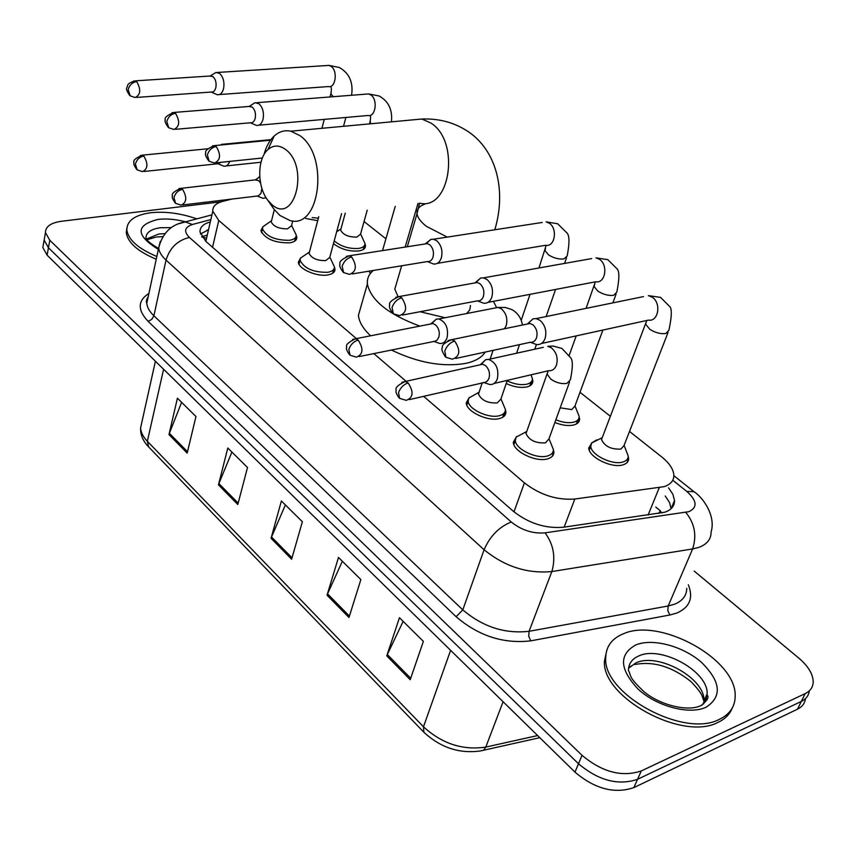 <?xml version="1.0" encoding="UTF-8"?>
<svg xmlns="http://www.w3.org/2000/svg" width="856" height="856" viewBox="0 0 856 856"><rect width="100%" height="100%" fill="white"/><g stroke="black" fill="none" stroke-linecap="round" stroke-linejoin="round"><path stroke-width="1.28" d="M505.404 409.703L505.896 411.832C506.014 415.085 503.906 417.311 499.583 418.509C488.145 421.944 466.135 411.554 466.253 402.855L469.259 397.484M334.418 267.115L334.985 269.073C335.103 272.069 332.759 274.016 327.944 274.915C317.041 277.077 298.38 268.977 298.37 262.129L300.563 257.988M296.24 235.325L296.818 237.23C296.936 240.161 294.539 242.034 289.628 242.858C274.669 242.976 265.082 238.899 260.845 230.639L262.899 226.754L266.665 224.122M553.393 449.785L553.864 451.957C553.971 455.264 551.938 457.543 547.754 458.816C536.198 462.668 513.151 451.519 513.322 442.252L516.596 436.528M364.956 243.832L365.491 245.651C365.587 248.401 363.393 250.166 358.91 250.947C349.419 251.685 340.934 249.256 333.455 243.671M317.715 220.677L305.731 218.473M532.379 378.962L532.839 380.92C532.924 383.873 530.966 385.874 526.954 386.923C520.79 388.132 513.878 386.998 506.206 383.531M370.391 273.449L369.032 271.17M579.159 416.776L579.598 418.777C579.683 421.762 577.8 423.816 573.916 424.94C568.48 426.192 562.135 425.379 554.891 422.5M628.208 456.451L628.625 458.474C628.711 461.502 626.881 463.599 623.168 464.787C612.019 468.714 588.479 457.125 588.768 447.934L592.031 442.499M423.592 396.307L524.418 482.87C539.997 494.929 556.796 500.311 574.815 499.027L664.117 486.657C670.74 484.421 673.982 480.548 673.843 475.048C673.34 469.067 669.274 463 661.624 456.837L629.502 431.435M658.842 513.482L660.222 510.829L661.731 513.022M201.973 237.091L206.36 238.096L205.879 241.232L212.78 211.186L218.772 220.463L356.364 338.591M373.794 353.56L406.097 381.295M232.222 198.956L222.71 201.406C215.819 203.279 212.513 206.542 212.78 211.186M610.382 416.316L580.004 392.294M385.917 238.803L364.067 221.522M210.298 221.95L210.062 222.014C203.118 223.983 199.78 227.343 200.015 232.094L205.868 241.413L513.161 511.139C528.601 523.337 545.336 528.708 563.355 527.253L664.877 512.198C671.393 509.909 674.603 506.003 674.517 500.471L672.891 494.308L668.579 487.856M665.23 496.009L669.51 502.483L671.115 508.699L674.517 500.471M694.205 571.091L798.873 658.168C808.235 666.161 813.018 674.079 813.2 681.911C813.029 687.165 810.354 691.06 805.186 693.606L641.283 770.946C621.895 777.355 602.143 772.155 582.037 755.334L49.787 240.279L45.464 232.639C45.443 226.605 50.739 222.828 61.375 221.287L221.597 201.716M805.453 698.635C804.875 703.332 802.222 706.853 797.492 709.185L633.857 787.616L637.56 779.313C618.203 785.765 598.515 780.586 578.495 763.766L48.45 247.759L44.148 240.087L44.801 236.363L44.148 240.087L48.45 247.759L578.495 763.766C598.515 780.586 618.203 785.765 637.56 779.313L801.334 701.417L637.56 779.313L641.283 770.946M809.284 690.867C808.727 695.564 806.074 699.085 801.334 701.417C806.074 699.085 808.727 695.564 809.284 690.867M200.422 233.998L208.5 229.793M633.857 787.616C614.533 794.133 594.909 788.965 574.986 772.133L47.112 255.184L42.832 247.491L43.495 243.757M168.974 434.581L177.417 398.2L195.96 416.519L187.186 453.081L168.974 434.581L169.37 433.307L187.518 451.722M327.035 595.198L338.484 557.438L360.868 579.566L348.981 617.486L327.035 595.198L327.548 593.861L349.419 616.074M386.773 655.889L399.442 617.711L423.378 641.379L410.206 679.707L386.773 655.889L387.319 654.54L410.698 678.273M218.462 484.86L227.803 448.009L247.502 467.494L237.808 504.516L218.462 484.86L218.89 483.576L238.171 503.135M271.052 538.306L281.389 500.985L302.371 521.732L291.629 559.214L271.052 538.306L271.523 536.99L292.035 557.812M285.38 504.944L271.523 536.99M231.912 452.075L218.89 483.576M403.144 621.37L387.319 654.54M342.346 561.258L327.548 593.861M181.611 402.341L169.37 433.307M623.478 633.75C660.03 617.144 737.241 659.537 735.165 696.538C734.962 706.724 729.751 714.3 719.554 719.275C683.987 738.632 602.752 693.927 605.716 657.954C605.898 646.548 611.815 638.48 623.478 633.75M732.18 708.18C729.804 714.289 725.118 718.997 718.141 722.314C682.585 741.713 601.458 697.019 604.454 660.993L606.936 649.758M285.594 149.49C279.313 144.889 273.428 144.931 267.949 149.586C257.089 158.724 257.035 186.576 267.703 200.111L271.93 204.616C294.571 225.299 309.658 166.974 285.594 149.49M264.033 154.583C266.12 146.59 269.512 140.395 274.188 136.018C279.174 131.524 284.738 129.919 290.858 131.193L299.921 135.623C329.293 155.846 320.08 229.494 290.12 220.581L279.869 215.434L273.76 208.918L269.79 202.615M466.723 313.521L469.751 309.915L470.5 305.549M493.441 301.333L496.501 307.39M485.224 352.062C481.907 357.412 475.529 361.168 466.113 363.319C443.055 367.331 418.103 362.88 391.267 349.965M396.606 282.962L394.787 289.125L397.987 296.486M420.071 311.723L445.141 317.726M419.836 326.115C388.303 314.377 370.819 300.317 367.385 283.957C366.924 278.596 368.915 274.091 373.355 270.453M370.584 335.798C363.115 328.725 359.06 321.899 358.429 315.34L361.5 304.586M156.83 256.479C138.362 248.721 128.368 239.883 126.838 229.964C126.859 220.752 134.756 215.027 150.538 212.769C165.294 211.218 180.712 213.251 196.773 218.869M156.241 259.24C137.795 251.482 127.801 242.633 126.281 232.693L126.827 228.188M668.044 332.492L624.013 445.548L620.921 449.079C611.238 449.56 604.775 446.404 601.511 439.588L602.41 437.245M624.099 445.323L628.197 456.034C628.283 458.87 626.571 460.838 623.082 461.94C612.629 465.611 590.554 454.75 590.811 446.137L591.603 443.055L596.118 440.155L598.098 439.749M530.388 342.293L536.541 344.561C540.478 344.957 543.325 342.924 545.09 338.473C546.909 331.261 545.251 325.248 540.104 320.411L536.102 318.603L533.085 318.774L527.959 323.568M455.809 358.439L530.335 342.282C533.192 342.571 535.246 341.095 536.509 337.863C537.825 332.652 536.616 328.297 532.913 324.799L530.003 323.472L526.526 324.199M602.881 330.063L574.911 406.129L571.701 409.575L560.209 407.83M574.997 405.905L579.148 416.38C579.234 419.183 577.458 421.109 573.82 422.147C568.684 423.313 562.702 422.532 555.865 419.804M477.455 300.852L483.64 303.206C487.439 303.602 490.178 301.547 491.847 297.064C493.527 289.97 491.922 284.128 487.032 279.516L483.437 277.868L480.708 277.986L475.786 282.48M402.555 315.04L477.466 300.852C480.216 301.13 482.195 299.654 483.394 296.39C484.592 291.265 483.437 287.038 479.916 283.7L477.306 282.491L474.224 283.047M531.02 374.81L532.368 378.566C532.453 381.337 530.613 383.21 526.836 384.194C520.962 385.328 514.381 384.216 507.116 380.867M427.315 261.562L433.489 263.98C437.149 264.376 439.781 262.311 441.364 257.795C442.894 250.819 441.354 245.126 436.71 240.739L433.457 239.231L430.985 239.306L426.267 243.564M352.201 273.941L427.347 261.551C430.001 261.84 431.895 260.342 433.029 257.067C434.131 252.028 433.018 247.908 429.669 244.72L427.315 243.618L424.587 244.046M372.093 271.566L371.483 270.764M367.224 210.18L360.536 234.169L356.824 237.123C348.467 237.133 343.074 234.801 340.635 230.136L341.009 228.755M360.601 233.945L364.945 243.457C365.031 246.025 362.976 247.684 358.771 248.411C349.269 249.053 341.073 246.56 334.193 240.932M250.348 122.783L256.425 125.404C259.582 125.768 261.797 123.681 263.081 119.145C264.162 112.575 262.803 107.449 258.972 103.758L255.035 102.677L252.092 104.582M175.566 129.31L250.423 122.772C252.702 123.039 254.307 121.531 255.216 118.235C255.998 113.495 255.013 109.782 252.253 107.107L248.925 106.465M211.186 92.063L217.242 94.706C220.281 95.07 222.4 92.972 223.609 88.446C224.604 81.983 223.277 76.976 219.618 73.434L216.012 72.428L213.337 74.076M136.692 97.413L211.272 92.052C213.465 92.309 214.995 90.8 215.862 87.505C216.579 82.839 215.616 79.223 212.984 76.655L209.955 76.023M318.379 218.173L312.226 217.595M569.55 382.086L548.889 439.021L545.433 442.862C535.663 443.397 529.19 440.284 526.012 433.532L526.868 431.103M483.64 382.439L489.664 384.494C493.238 384.804 495.817 382.9 497.379 378.78C499.048 368.925 496.095 362.473 488.551 359.413L485.844 359.595L481.104 364.271M548.996 438.743L553.372 449.496C553.479 452.599 551.574 454.739 547.647 455.927C536.808 459.512 515.194 449.068 515.344 440.391L516.136 437.149L522.856 433.553M409.371 399.613L485.416 382.258L487.556 380.845L489.001 378.277C490.199 373.302 489.044 369.086 485.545 365.63L482.602 364.249L479.446 364.956M507.287 380.364L500.856 399.185L497.283 402.909C487.77 403.347 481.5 400.405 478.483 394.092L479.221 391.888M433.585 341.309L439.663 343.449C443.13 343.77 445.601 341.844 447.1 337.692C448.619 328.137 445.858 321.899 438.818 318.956L436.357 319.095L431.777 323.525M500.963 398.896L505.393 409.425C505.5 412.474 503.521 414.561 499.455 415.674C488.733 418.873 468.093 409.147 468.189 400.993L468.906 397.987L475.016 394.52M359.178 356.567L434.923 341.266L437.084 340.1L438.839 337.114C439.941 332.214 438.818 328.115 435.49 324.809L432.836 323.557L430.022 324.114M341.587 213.636L329.742 257.356L325.762 260.609C317.137 260.706 311.584 258.309 309.08 253.408L309.487 251.889M256.971 195.949L263.027 198.335L266.088 197.725M329.817 257.078L334.396 266.826C334.503 269.64 332.299 271.459 327.795 272.294C313.435 272.508 304.19 268.506 300.049 260.299L300.52 258.073L304.661 255.27M182.927 204.937L258.255 195.917L260.984 193.381L261.893 188.32M260.577 183.12L258.63 180.584L255.013 179.899M259.721 176.464L258.127 177.952M292.763 220.923L291.543 225.706L287.466 228.841C279.045 228.873 273.642 226.583 271.245 221.961L271.587 220.581M144.108 171.468L217.916 163.742L223.908 166.171C226.487 166.492 228.424 164.908 229.686 161.41M291.607 225.449L296.219 235.015C296.326 237.765 294.068 239.519 289.467 240.29C275.439 240.386 266.441 236.566 262.471 228.83L262.899 226.754L271.491 220.741M217.916 163.742L221.083 162.308M224.968 144.6L222.164 144.183L220.388 145.049M648.11 515.034L659.238 487.717M655.76 507.073L660.254 510.743M564.147 527.146L574.815 499.027M513.985 511.856L524.418 482.87M212.545 247.266L218.772 220.463M210.844 219.575L192.472 224.475C184.543 227.129 183.526 231.452 189.422 237.454L511.267 522C521.625 530.239 532.881 533.855 545.058 532.849L688.93 511.663C697.736 507.383 697.03 500.642 686.833 491.451L672.763 480.237M694.719 492.275L693.938 491.665C702.551 496.962 716.151 515.547 711.09 532.036C711.122 539.162 707.067 544.266 698.924 547.359L692.622 548.942L668.183 605.984L674.432 604.261C682.532 600.966 686.64 595.637 686.769 588.307M673.854 475.69L693.938 491.665L686.833 491.451M688.31 584.734C693.574 597.852 689.765 607.289 676.882 613.046L669.852 615.004L530.72 640.855C503.499 644.001 478.632 635.955 456.12 616.727L148.12 321.364C137.367 309.968 137.623 300.67 148.88 293.469M582.037 755.334L574.986 772.133M805.186 693.606L797.492 709.185M49.787 240.279L47.112 255.184M146.365 301.537L147.264 300.991M685.774 512.391C694.687 523.305 696.977 535.492 692.622 548.942L551.853 571.551L529.072 631.3L668.183 605.984L667.808 610.649L669.852 615.004M545.058 532.849C553.618 544.512 555.886 557.417 551.853 571.551C527.339 573.852 504.762 566.586 484.089 549.745L462.796 609.879C482.827 626.881 504.922 634.029 529.072 631.3L528.74 636.222L530.72 640.855M511.267 522C499.027 526.964 489.964 536.22 484.089 549.745L166.032 260.074L153.887 315.768L462.796 609.879L456.12 616.727M189.422 237.454C177.652 240.247 169.863 247.791 166.032 260.074C161.549 255.933 159.098 251.878 158.681 247.887L160.307 241.349M148.12 297.032L146.783 303.249C147.146 307.379 149.511 311.552 153.887 315.768L151.769 319.395L148.12 321.364M178.818 223.769L185.164 221.939L192.472 224.475M206.703 230.328L208.489 229.847M423.634 732.019L148.634 446.928L147.36 441.289L423.474 726.787L423.891 732.276C440.626 747.695 459.49 753.911 480.484 750.926L483.565 750.241L485.791 747.085L537.632 735.55M142.107 421.088L140.609 427.85C140.855 432.344 143.102 436.828 147.36 441.289L163.592 369.257M450.609 650.325L423.474 726.787C441.985 743.746 462.754 750.509 485.791 747.085L503.093 701.727M628.561 668.204L636.029 662.833C658.189 652.272 705.419 678.391 703.942 700.925L707.131 693.948C706.168 695.853 712.192 696.249 701.513 705.269C689.337 712.074 660.768 705.74 644.033 691.744C627.437 675.919 631.814 676.54 628.422 670.483C628.55 663.668 632.07 658.788 639.004 655.857C661.174 645.36 708.554 671.478 707.131 693.948L705.761 700.219L701.802 705.28M635.965 644.868C652.818 638.03 682.949 646.087 701.492 662.341C720.891 681.59 722.411 696.559 706.05 707.249C689.358 715.092 656.905 706.489 638.223 689.24C619.444 669.167 618.685 654.38 635.965 644.868M705.74 696.977L707.056 699.941M634.885 664.513C653.417 660.939 672.046 666.578 690.771 681.419C704.638 695.693 701.653 696.977 703.942 700.925L703.632 703.964M424.651 204.21C419.14 206.2 416.605 209.356 417.033 213.679L419.558 203.118C450.042 211.132 460.667 141.861 431.05 123.114L421.869 119.016L410.709 120.054M407.285 246.742L417.033 213.679C417.61 217.702 420.735 221.907 426.384 226.316L447.239 237.101M145.927 238.246C145.937 232.682 150.677 229.183 160.179 227.75L171.403 227.61M158.36 249.364C135.516 235.207 135.387 225.224 157.996 219.414C166.524 218.419 175.715 219.232 185.549 221.832M146.718 238.963L158.841 233.998L164.823 233.613M454.697 341.041C450.149 342.464 446.853 345.77 444.788 350.949L445.933 357.305L452.321 359.188C460.025 356.492 460.817 350.446 454.697 341.041L451.808 339.639L447.988 340.613M541.42 343.502L648.452 320.101C658.328 322.049 661.592 303.249 652.336 297.278L648.345 295.62L660.532 297.374L669.221 306.041C672.099 307.818 671.981 315.918 668.878 330.341L665.872 333.498C660.843 334.204 655.503 332.824 649.832 329.335L645.531 324.06L646.366 321.899M536.102 318.603L643.498 296.604M401.732 297.835C397.205 299.129 393.974 302.329 392.048 307.422L393.375 313.778L399.485 315.618C406.814 312.921 407.574 306.994 401.732 297.835L399.131 296.561L395.772 297.31M487.952 302.382L595.83 281.752C605.278 283.732 608.456 265.071 599.564 259.347L595.958 257.827L607.824 259.657L616.748 268.549C619.551 270.624 619.562 278.521 616.791 292.238L613.634 295.299C608.616 295.909 603.384 294.539 597.959 291.211L593.989 286.375L594.706 284.406M483.437 277.868L591.667 258.587M351.613 256.95C347.108 258.127 343.952 261.23 342.143 266.248L343.63 272.583L349.494 274.391C356.481 271.684 357.187 265.874 351.613 256.95L349.269 255.784L346.316 256.361M437.309 263.338L545.786 245.265C554.838 247.266 557.898 228.745 549.359 223.256L546.096 221.865L557.663 223.758L566.768 232.779C569.54 235.111 569.679 242.837 567.186 255.965L563.901 258.94C558.893 259.443 553.779 258.105 548.568 254.928L544.908 250.487L545.518 248.689M433.457 239.231L542.287 222.453M216.226 146.504C211.817 147.393 208.864 150.228 207.366 155.022L209.206 161.281L214.492 162.993C220.548 160.275 221.126 154.786 216.226 146.504L214.471 145.616L212.438 145.862M175.48 113.26C171.104 114.073 168.215 116.833 166.802 121.552L168.75 127.779L173.864 129.459C179.642 126.742 180.177 121.349 175.48 113.26L172.077 112.639M258.833 125.19L367.909 115.507C375.559 117.486 378.149 99.596 370.841 94.941L368.583 93.935L366.154 94.128M370.562 123.788L370.263 121.188M136.671 81.598C132.327 82.337 129.491 85.033 128.165 89.666L130.198 95.851L135.173 97.52C140.684 94.802 141.186 89.495 136.671 81.598L133.6 80.988M219.393 94.556L328.287 86.574C335.616 88.543 338.088 70.813 331.058 66.34L328.982 65.409L326.799 65.548M333.241 96.707L330.844 93.796L331.122 92.673M408.151 382.942C403.668 384.398 400.469 387.597 398.543 392.54L399.613 398.361L406.226 400.341C413.255 397.74 413.897 391.941 408.151 382.942L405.23 381.487L401.828 382.386M494.073 383.456L548.675 370.68C552.27 370.958 554.87 369.086 556.464 365.073C558.23 358.011 556.496 352.233 551.264 347.75L547.733 346.338L553.115 346.059L561.921 348.424L570.438 357.541C572.974 359.852 572.964 367.256 570.396 379.743L566.972 383.381C561.729 384.205 556.379 382.835 550.922 379.262L547.08 374.061L547.926 371.718M488.551 359.413L543.335 347.311M358.215 340.078C353.753 341.405 350.628 344.508 348.831 349.376L350.04 355.208L356.385 357.145C363.105 354.534 363.714 348.852 358.215 340.078L355.582 338.751L352.565 339.458M504.516 328.747L506.228 325.558C507.843 318.593 506.174 312.975 501.199 308.706L498.031 307.422L494.105 308.181M182.574 189.294C178.241 190.235 175.373 192.996 173.961 197.586L175.63 203.343L181.151 205.151C186.747 202.551 187.229 197.265 182.574 189.294L180.776 188.352L178.904 188.62M143.84 156.038C139.539 156.894 136.725 159.591 135.398 164.106L137.153 169.841L142.513 171.628C147.863 169.017 148.313 163.828 143.84 156.038L140.512 155.375M207.27 235.154L201.706 236.684M628.625 458.474L626.956 462.721M579.598 418.777L578.153 422.671M532.839 380.92L531.587 384.494M365.491 245.651L364.784 248.154M553.864 451.957L552.259 456.344M296.818 237.23L296.176 239.734M334.985 269.073L334.236 271.823M505.896 411.832L504.516 415.834M45.464 232.639L42.832 247.491M211.924 214.877L185.164 221.939C171.382 224.293 162.554 232.95 158.681 247.887L146.783 303.249C145.916 301.858 146.376 299.718 148.163 296.829M148.345 446.639C142.856 440.829 140.277 434.559 140.609 427.85L155.396 361.221M539.804 737.679L483.576 750.241M632.017 665.615L629.823 666.803M605.716 657.954L604.454 660.993M494.811 229.772C507.362 187.764 494.854 146.579 464.284 129.181C451.733 121.841 437.598 118.449 421.869 119.016L290.858 131.193M267.703 200.111L273.76 208.918M267.949 149.586L274.188 136.018M367.385 283.957L358.429 315.34M394.787 289.125L401.667 265.788M162.651 236.641L156.894 236.973M155.878 237.101L147.211 239.691M158.553 248.486C143.551 239.391 148.409 239.573 146.472 238.599M126.838 229.964L126.281 232.693M445.473 356.931C442.113 351.795 441.086 348.713 442.402 347.675C441.6 345.214 444.735 342.539 451.808 339.639L530.003 323.472M646.815 320.454L601.511 439.588M601.971 437.769L591.603 443.055M590.811 446.137L589.27 450.203M527.842 323.589L533.085 318.774M612.875 302.874L616.063 294.207M577.8 420.029L576.323 424.02M392.904 313.403C389.801 309.144 388.752 306.395 389.769 305.175C388.474 302.81 391.599 299.942 399.131 296.561L477.306 282.491M595.348 281.838L586.093 308.363M569.229 355.261L576.195 335.894M475.348 282.576L480.708 277.986M534.807 349.195L536.423 344.54M546.149 316.538L555.555 289.456M564.596 263.413L566.554 257.774M531.191 381.915L529.811 385.853M343.149 272.208C340.1 267.96 339.072 265.274 340.089 264.14C338.762 261.904 341.822 259.111 349.269 255.784L427.315 243.618M546.182 245.319L538.97 267.971M521.197 320.337L530.025 294.336M425.539 243.682L430.985 239.306M405.156 247.074L418.028 203.321M208.725 160.885C205.804 156.766 204.841 154.187 205.836 153.149C204.605 151.063 207.484 148.548 214.471 145.616L270.464 140.224M382.525 250.605L395.226 206.403M369.503 271.084L369.31 271.78M216.386 162.79L262.385 158.007M256.747 102.688L368.583 93.935L379.133 95.99C388.549 101.222 392.647 109.846 391.427 121.841M364.281 245.8L363.233 249.524M168.247 127.373C165.358 123.232 164.416 120.728 165.401 119.872C164.031 117.946 166.856 115.474 173.886 112.446L250.637 106.326M370.027 115.571C370.787 115.71 370.755 117.989 369.931 122.419L369.535 123.885M340.635 230.136L345.257 213.144M340.881 228.959L336.665 231.805M249.406 106.326L255.035 102.677M217.574 72.439L328.982 65.409L339.308 67.485C349.366 73.188 353.453 82.454 351.57 95.262M343.524 126.303L345.856 117.465M129.695 95.455C126.72 91.1 125.821 88.446 126.977 87.494C128.25 85.889 125.49 83.802 135.205 80.849L211.496 75.927M330.63 86.798C331.529 87.152 331.604 89.495 330.844 93.796L330.031 96.953M321.952 128.304L324.253 119.38M210.373 75.917L216.012 72.428M399.217 398.029C396.371 394.135 395.376 391.524 396.232 390.197C394.958 387.875 397.954 384.975 405.23 381.487L482.602 364.249M548.182 370.798L526.012 433.532M526.472 431.617L516.136 437.149M480.665 364.378L485.844 359.595M515.344 440.391L513.868 444.585M438.818 318.956L498.031 307.422L505.308 307.454L511.888 309.615C517.73 312.879 521.24 318.015 522.417 325.045M516.564 353.228L519.506 344.636M445.58 342.218L443.59 342.635M504.098 413.17L502.675 417.289M349.633 354.865C346.841 350.971 345.867 348.413 346.744 347.183C345.439 344.989 348.381 342.175 355.582 338.751L432.836 323.557M478.483 394.092L482.292 382.675M490.167 359.06L493.067 350.361M478.9 392.326L468.906 397.987M431.082 323.654L436.357 319.095M468.189 400.993L466.82 405.145M266.227 197.939L265.542 198.025M333.701 269.394L332.631 273.289M175.213 202.979C172.559 199.159 171.671 196.773 172.538 195.821C171.211 193.927 173.961 191.434 180.776 188.352L256.811 179.696M309.08 253.408L318.764 216.718M309.358 252.092L300.52 258.073M255.591 179.707L259.753 176.828M300.049 260.299L299.022 264.226M260.994 162.233L226.166 165.925M295.609 237.358L294.625 241.199M136.725 169.477C134.114 165.69 133.236 163.357 134.092 162.49C132.712 160.693 135.409 158.253 142.203 155.171L207.783 148.784M271.245 221.961L274.316 209.645M270.892 139.646L223.737 144.172M220.934 144.996L222.164 144.183M262.471 228.83L261.519 232.693"/></g></svg>
